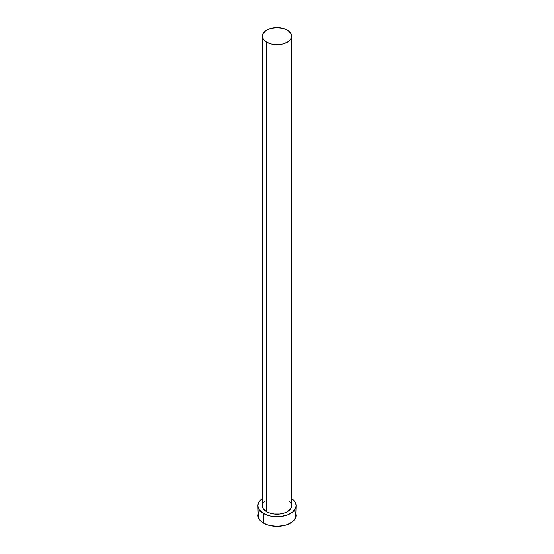 <?xml version="1.0" encoding="UTF-8"?>
<svg xmlns="http://www.w3.org/2000/svg" width="554" height="554" viewBox="0 0 554 554"><rect width="100%" height="100%" fill="white"/><g stroke="black" fill="none" stroke-linecap="round" stroke-linejoin="round"><path stroke-width="0.83" d="M262.333 36.169L263.448 39.41L266.626 42.159L271.384 43.995L277 44.639L282.616 43.995L287.374 42.159L290.552 39.41L291.667 36.169L290.552 32.928L287.374 30.179L282.616 28.344L277 27.7L271.384 28.344L266.626 30.179L263.448 32.928L262.333 36.169L262.333 505.705A14.667 8.469 0 0 0 266.626 511.695L266.626 42.159A14.667 8.469 180 0 1 262.333 36.169A14.667 8.469 180 0 1 271.384 28.344A14.667 8.469 180 0 1 287.374 30.179A14.667 8.469 180 0 1 291.667 36.169A14.667 8.469 180 0 1 282.616 43.995A14.667 8.469 180 0 1 266.626 42.159L266.626 511.695A14.667 8.469 0 0 0 282.616 513.53A14.667 8.469 0 0 0 291.667 505.705L290.552 508.946L287.374 511.695L285.151 512.748L279.86 514.015L274.14 514.015L268.849 512.748L266.626 511.695L263.448 508.946L262.61 507.36L262.61 504.057L264.805 501.003M259.383 511.079L258.296 513.143L257.929 515.289A19.071 11.011 0 0 0 263.517 523.073L263.517 513.496L269.701 515.878L273.281 516.508L280.719 516.508L287.595 514.86L292.858 511.827L295.704 507.852L296.071 505.705L295.704 503.558L294.617 501.495L291.667 498.669A19.071 11.011 180 0 1 296.071 505.705A19.071 11.011 180 0 1 284.299 515.878A19.071 11.011 180 0 1 263.517 513.496L263.517 523.073A19.071 11.011 0 0 0 284.299 525.462A19.071 11.011 0 0 0 296.071 515.289L295.704 513.143L294.617 511.079M263.517 513.496A19.071 11.011 180 0 1 257.929 505.705A19.071 11.011 180 0 1 262.333 498.669L259.383 501.495L258.296 503.558L257.929 505.705L258.296 507.852L259.383 509.922L263.517 513.496M289.195 501.003L291.39 504.057L291.667 505.705L291.667 36.169M257.929 505.705L258.296 517.436L261.142 521.404L266.405 524.444L269.701 525.462L277 526.3L284.299 525.462L287.595 524.444L292.858 521.404L295.704 517.436L296.071 505.705"/></g></svg>
